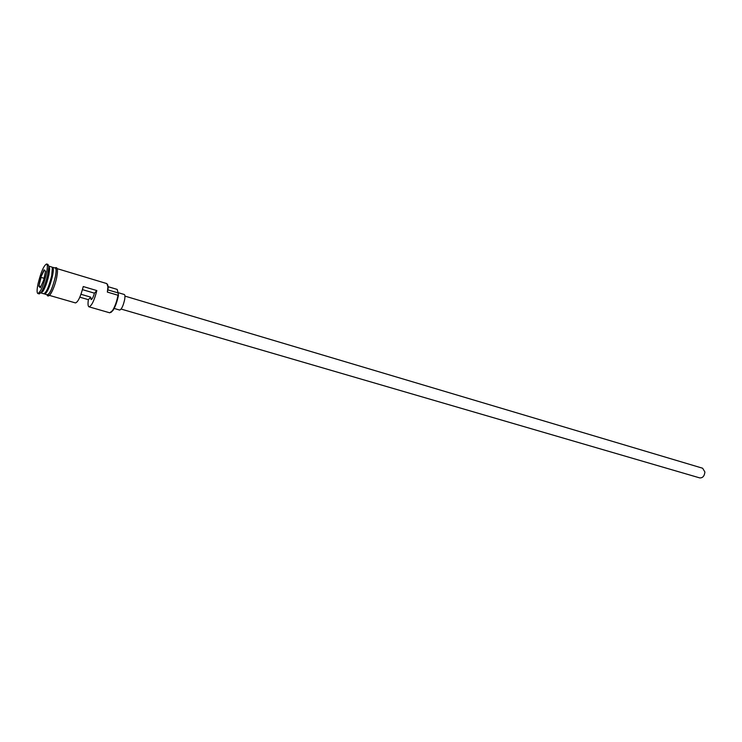 <?xml version="1.0" encoding="UTF-8"?>
<svg xmlns="http://www.w3.org/2000/svg" width="742" height="742" viewBox="0 0 742 742"><rect width="100%" height="100%" fill="white"/><g stroke="black" fill="none" stroke-linecap="round" stroke-linejoin="round"><path stroke-width="1.11" d="M79.83 297.18L88.381 299.675C87.751 303.951 87.964 306.335 89.012 306.826L109.76 312.818L112.543 310.555C114.964 306.557 116.791 301.456 118.024 295.251L118.377 295.594C117.19 301.549 115.437 306.437 113.109 310.277L110.948 312.438M124.934 296.104L702.637 468.23L704.9 471.995C704.446 476.049 702.739 478.024 699.78 477.913L121.113 309.062M118.108 292.654L124.266 294.491C125.018 294.871 125.148 296.568 124.656 299.582C123.209 305.899 121.549 309.386 119.675 310.054L114.166 308.449M49.677 268.919L48.907 274.698C47.395 281.506 45.475 286.959 43.147 291.068L41.06 292.988L43.852 293.795C46.449 292.459 49.065 286.375 51.717 275.532C52.71 270.403 52.728 267.556 51.755 267.018L48.972 266.174L49.677 268.919L47.97 264.421L46.579 263.994C43.759 265.506 40.903 272.175 37.99 284.019C36.85 289.723 36.812 292.895 37.87 293.526C40.68 292.042 43.546 285.327 46.486 273.362C47.59 267.714 47.627 264.588 46.579 263.994M44.325 293.73L44.696 294.036C47.293 292.71 49.918 286.625 52.561 275.783C53.554 270.654 53.563 267.816 52.589 267.268L52.116 267.324M37.87 293.526L39.27 293.925L41.552 291.819C44.112 287.293 46.227 281.283 47.896 273.789L48.749 267.426M89.012 306.826C91.646 305.973 94.253 300.556 96.84 290.576L83.252 286.542C80.637 296.577 78.058 302.04 75.508 302.931L49.362 295.381M118.024 295.251L107.367 292.088L107.915 286.913L106.876 283.611L57.236 268.669M44.696 294.036L47.479 294.834C50.094 293.517 52.728 287.451 55.362 276.618C56.346 271.489 56.346 268.65 55.362 268.103L52.589 267.268M82.473 289.64L94.429 293.173C93.26 297.217 92.156 299.36 91.118 299.601L90.728 297.143L88.381 299.675M96.84 290.576L94.429 293.173M107.627 284.548L108.249 287.46L107.367 292.088M45.531 271.229L43.667 280.244L40.318 287.748L38.881 286.208L40.736 277.276L44.047 269.8L45.531 271.229M46.987 294.695C48.471 300.009 54.741 288.082 56.8 276.822L57.412 272.778M118.432 295.26L118.099 292.923L108.1 289.937M107.915 286.625L117.217 289.417L118.099 292.923M90.728 297.143L80.98 294.286M40.875 286.514L39.261 286.05L40.495 287.367M44.075 278.287L41.06 277.406L38.881 286.208M45.503 271.359L44.27 270.171L40.736 277.276M52.228 267.565C52.895 268.576 52.793 271.294 51.921 275.718C49.593 285.447 47.145 291.402 44.557 293.591M44.492 293.684L44.492 293.684C47.034 292.385 49.603 286.421 52.2 275.801C53.174 270.765 53.183 267.983 52.228 267.445L52.228 267.445M56.8 276.989C54.843 287.163 49.25 298.692 48.276 294.676M47.117 294.732C49.64 294.62 52.404 288.564 55.409 276.571C56.513 270.682 56.373 267.816 55.001 267.992M113.109 310.277L112.543 310.555M52.33 267.89L51.717 275.597C49.538 284.659 47.238 290.586 44.817 293.368M43.147 291.068L41.552 291.819M56.8 276.822C58.136 269.513 57.486 266.563 54.871 267.955M108.249 287.46L107.915 286.913"/></g></svg>
